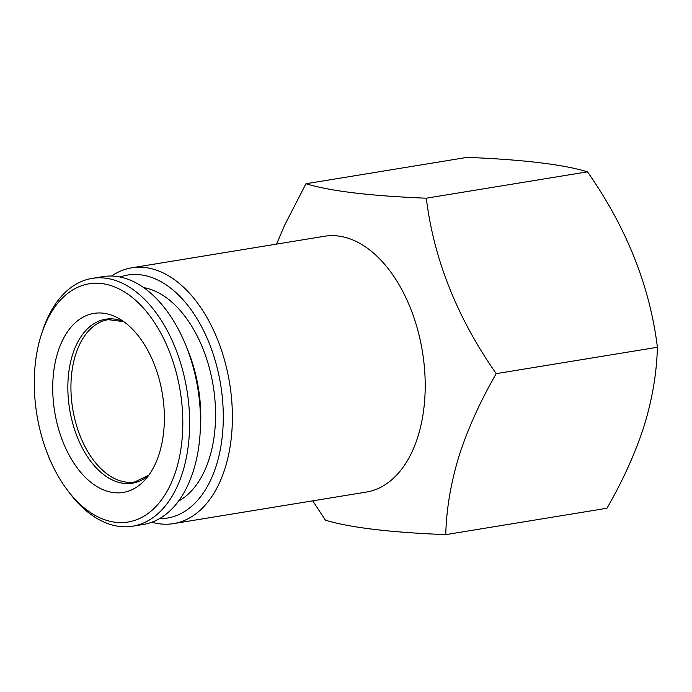 <?xml version="1.0" encoding="UTF-8"?>
<svg xmlns="http://www.w3.org/2000/svg" width="692" height="692" viewBox="0 0 692 692"><rect width="100%" height="100%" fill="white"/><g stroke="black" fill="none" stroke-linecap="round" stroke-linejoin="round"><path stroke-width="1.04" d="M276.584 244.103L284.672 225.116L305.959 183.743C330.179 191.13 370.289 195.948 426.307 198.197C433.78 259.093 457.031 317.619 496.207 373.645C479.997 401.853 467.593 429.334 459.012 456.097C450.795 483.085 446.375 509.26 445.76 534.631C389.951 532.408 349.841 527.589 325.413 520.176L312.749 500.835M445.76 534.631L606.953 508.257C623.025 480.369 635.42 452.888 644.148 425.805C652.322 399.111 656.734 372.936 657.4 347.272C649.926 286.384 626.675 227.858 587.499 171.824C563.279 164.436 523.161 159.618 467.143 157.369L305.959 183.743M111.602 276.03A129.603 77.988 80.7 0 1 131.714 267.813L324.522 236.257A129.603 77.988 80.7 0 1 406.308 298.581A129.603 77.988 80.7 0 1 417.933 436.505A129.603 77.988 80.7 0 1 366.379 492.064L173.562 523.61A129.603 77.988 80.7 0 1 151.877 522.226M178.527 501.103A110.564 66.527 -99.3 0 0 209.365 458.268A110.564 66.527 -99.3 0 0 143.59 287.561M186.641 347.393A110.564 66.527 80.7 0 1 200.265 430.666M176.045 470.292A120.693 72.625 80.7 0 1 67.366 490.083A120.693 72.625 80.7 0 1 41.736 333.44A120.693 72.625 80.7 0 1 140.277 304.731A120.693 72.625 80.7 0 1 176.045 470.292M159.281 453.563A90.721 54.59 80.7 0 1 145.173 479.703A90.721 54.59 80.7 0 1 54.677 411.74A90.721 54.59 80.7 0 1 118.79 318.476A90.721 54.59 80.7 0 1 159.281 453.563M496.207 373.645L657.4 347.272M131.714 267.813A129.603 77.988 80.7 0 1 213.491 330.127A129.603 77.988 80.7 0 1 225.116 468.052A129.603 77.988 80.7 0 1 173.562 523.61M120.001 276.999A123.124 74.087 80.7 0 1 202.652 328.752A123.124 74.087 80.7 0 1 216.38 465.275A123.124 74.087 80.7 0 1 159.532 518.637M41.736 333.44L42.878 330.015A125.555 75.549 80.7 0 1 92.105 278.392L102.961 276.618A125.555 75.549 80.7 0 1 182.186 336.987A125.555 75.549 80.7 0 1 193.449 470.603A125.555 75.549 80.7 0 1 143.504 524.424L132.656 526.197A125.555 75.549 80.7 0 1 69.537 492.963L67.366 490.083M92.105 278.392A125.555 75.549 80.7 0 1 171.331 338.769A125.555 75.549 80.7 0 1 182.593 472.385A125.555 75.549 80.7 0 1 132.656 526.197M426.307 198.197L587.499 171.824M148.78 475.222A83.083 49.997 80.7 0 1 69.641 409.292A83.083 49.997 80.7 0 1 123.643 321.572M148.849 475.127L134.802 481.935A82.218 49.469 80.7 0 1 72.703 408.79A82.218 49.469 80.7 0 1 108.255 319.661L123.738 321.642"/></g></svg>
